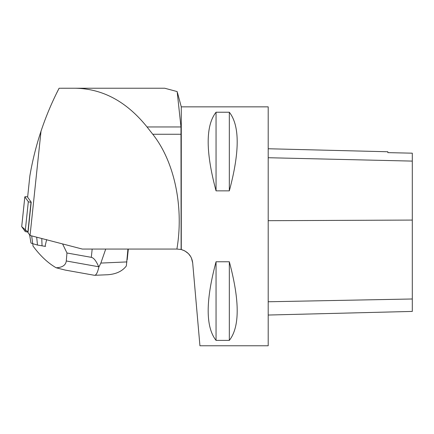 <?xml version="1.0" encoding="UTF-8"?>
<svg xmlns="http://www.w3.org/2000/svg" width="434" height="434" viewBox="0 0 434 434"><rect width="100%" height="100%" fill="white"/><g stroke="black" fill="none" stroke-linecap="round" stroke-linejoin="round"><path stroke-width="0.65" d="M27.657 196.83A3.011 0.315 6 0 0 24.83 196.846A3.011 0.315 6 0 0 24.841 196.879L28.319 201.696A3.011 0.315 6 0 0 31.026 202.266L31.194 202.287M24.841 196.879L21.711 226.651L27.895 232.038A3.011 0.315 -174 0 1 25.188 231.474L21.711 226.651A3.011 0.315 -174 0 1 21.7 226.624A3.011 0.315 -174 0 1 21.716 226.597M29.843 176.036C32.425 160.808 36.147 145.862 41.013 131.204L30.054 235.467L28.004 232.624L31.205 202.163L27.619 197.193L29.843 176.036M56.458 93.489L59.095 88.243L75.337 88.238C102.739 88.71 126.641 101.621 147.034 126.961L152.763 134.263C174.457 161.519 184.038 207.083 176.898 249.062L82.341 249.062L30.054 235.467M59.095 88.243C51.966 102.098 45.939 116.42 41.013 131.204M75.337 88.238L164.73 88.238L177.153 91.563L180.978 126.961L147.034 126.961M190.7 256.624L188.41 253.613L184.765 250.874L181.119 249.479L176.898 249.062M180.511 249.349L181.276 249.517C188.02 251.687 191.823 256.152 192.685 262.906L191.427 258.046M181.119 249.479L180.978 126.961M192.685 262.906L199.933 345.762L268.196 345.762L268.196 106.851L181.276 106.851L181.276 249.517M216.051 112.232L229.326 112.232C239.812 125.594 239.812 151.802 229.326 190.851L216.051 190.851C205.564 151.802 205.564 125.594 216.051 112.232L216.051 190.851M216.051 261.762L229.326 261.762C239.812 300.816 239.812 327.019 229.326 340.381L216.051 340.381C205.564 327.019 205.564 300.816 216.051 261.762L216.051 340.381M268.196 315.041L412.3 311.422L412.3 153.18L387.839 152.632L387.839 151.759L268.196 148.754M412.3 153.18L387.839 152.632M229.326 261.762L229.326 340.381M229.326 112.232L229.326 190.851M62.588 243.924L66.972 252.995L91.308 257.335C93.787 257.839 96.24 260.975 98.664 266.753L98.827 267.132L100.856 263.075L105.722 249.062M127.932 249.062L126.348 265.939C122.328 271.239 116.073 274.174 107.572 274.749L94.482 275.302L65.301 270.094L56.176 267.789C47.881 263.004 40.15 255.74 32.984 246.002L32.843 243.713M56.176 267.789C62.393 267.458 65.762 265.185 66.277 260.975L98.664 266.753M66.972 252.995L66.277 260.975M98.827 267.132C97.655 272.324 96.283 275.053 94.715 275.319M29.631 234.881L30.901 242.796A13.611 1.416 -174 0 0 32.675 243.664L37.476 245.047L45.049 246.344A104.209 10.834 -174 0 1 45.63 246.284M37.476 245.047L36.695 237.197M42.044 245.861L41.773 238.516M45.049 246.344L46.65 239.611M31.026 202.266L27.895 232.038M25.188 231.474L28.319 201.696M412.3 298.988L268.196 301.766M412.3 220.071L268.196 220.694M412.3 161.101L268.196 157.721M181.119 134.263L152.763 134.263M91.308 257.335L92.176 249.062M100.856 263.075L126.961 261.914M32.675 243.664L31.682 235.89M24.83 196.846L21.7 226.624M181.276 106.851L177.484 92.713M127.2 259.749L128.323 249.062"/></g></svg>
